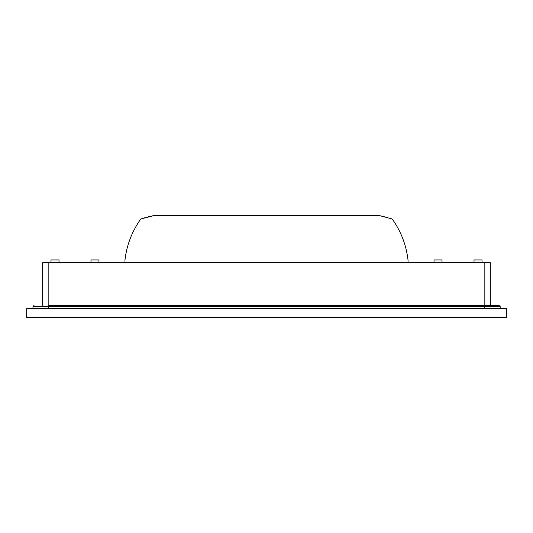 <?xml version="1.0" encoding="UTF-8"?>
<svg xmlns="http://www.w3.org/2000/svg" width="533" height="533" viewBox="0 0 533 533"><rect width="100%" height="100%" fill="white"/><g stroke="black" fill="none" stroke-linecap="round" stroke-linejoin="round"><path stroke-width="0.8" d="M98.971 262.649L98.971 259.957L90.976 259.957L90.976 262.649M442.024 262.649L442.024 259.957L434.029 259.957L434.029 262.649M34.052 305.689A1.073 1.073 0 0 0 32.973 306.761A1.073 1.073 0 0 1 34.052 305.689L34.065 305.689M499.095 305.689A1.073 1.073 0 0 1 500.174 306.761L48.53 306.761L48.53 305.689L499.095 305.689A1.073 1.073 0 0 1 500.174 306.761L500.174 308.58M48.53 308.58L48.53 306.761L32.973 306.761L32.973 308.58M58.996 262.649L58.996 259.957L51.001 259.957L51.001 262.649M481.999 262.649L481.999 259.957L474.004 259.957L474.004 262.649M387.824 217.617L379.563 215.625A4.364 4.364 90 0 0 378.75 215.552L154.25 215.552L141.425 218.81A2.179 2.179 0 0 0 140.352 219.616C131.804 231.848 126.674 245.38 124.962 260.204L124.962 262.649M141.425 218.81A2.179 2.179 0 0 0 140.352 219.616A2.179 2.179 0 0 1 141.425 218.81L146.275 217.304M148.134 216.804L148.774 216.645M408.038 262.649L408.038 260.204C406.326 245.38 401.196 231.848 392.648 219.616A2.179 2.179 0 0 0 391.575 218.81A2.179 2.179 0 0 1 392.648 219.616M391.575 218.81L379.563 215.625M42.66 262.649L42.66 305.689L42.66 262.649L490.34 262.649L490.34 305.689L490.34 262.649M506.35 308.58L26.65 308.58L26.65 317.595L506.35 317.595L506.35 308.58M32.173 317.595L500.827 317.595M182.792 215.552L189.388 215.552M225.586 215.552L232.834 215.552M156.869 215.552L179.734 215.552M182.353 215.552L182.792 215.405M192.42 215.552L224.007 215.552M189.641 215.552L192.42 215.405M264.101 215.552L376.191 215.552M156.869 215.405L154.37 215.405M182.353 215.405L179.734 215.405M140.046 220.049L139.053 221.508M153.264 215.658L141.825 218.677M484.617 305.689L484.617 308.58M48.843 262.649L48.843 305.689M484.157 262.649L484.157 305.689"/></g></svg>
